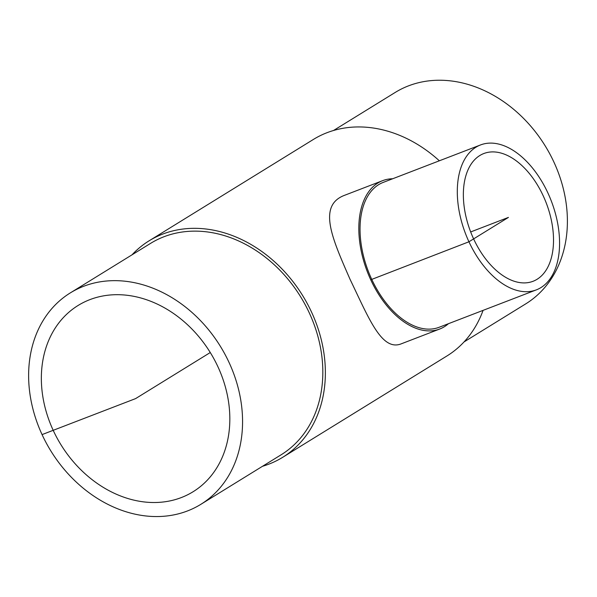 <?xml version="1.0" encoding="UTF-8"?>
<svg xmlns="http://www.w3.org/2000/svg" width="597" height="597" viewBox="0 0 597 597"><rect width="100%" height="100%" fill="white"/><g stroke="black" fill="none" stroke-linecap="round" stroke-linejoin="round"><path stroke-width="0.9" d="M473.615 238.89A68.454 40.462 -111.1 0 1 479.839 155.511A68.454 40.462 -111.1 0 1 483.854 153.519A68.454 40.462 -111.1 0 1 546.203 202.876A68.454 40.462 -111.1 0 1 533.031 281.291A68.454 40.462 -111.1 0 1 473.615 238.89M53.193 430.318A109.452 87.752 58.3 0 1 78.117 305.455A109.452 87.752 58.3 0 1 210.271 352.528A109.452 87.752 58.3 0 1 193.062 491.756A109.452 87.752 58.3 0 1 53.193 430.318M392.662 178.764A79.491 46.984 68.9 0 0 382.625 180.66A79.491 46.984 68.9 0 0 370.737 279.792A79.491 46.984 68.9 0 0 439.728 329.022A79.491 46.984 68.9 0 0 448.444 323.701M439.728 329.022L401.602 343.693C381.834 351.954 368.961 318.529 350.088 279.396C332.357 238.845 317.283 205.652 344.499 195.331L382.625 180.66M480.548 144.937L383.281 182.376A77.647 45.894 68.9 0 0 371.677 279.209A77.647 45.894 68.9 0 0 439.064 327.305L536.33 289.873A77.647 45.894 68.9 0 0 551.27 200.92A77.647 45.894 68.9 0 0 480.548 144.937A77.647 45.894 68.9 0 0 468.943 241.778A77.647 45.894 68.9 0 0 536.33 289.873M70.356 292.873L150.616 243.352A124.236 99.602 58.3 0 1 300.619 296.784A124.236 99.602 58.3 0 1 281.09 454.817L200.831 504.338A124.236 99.602 58.3 0 1 42.066 434.601A124.236 99.602 58.3 0 1 70.356 292.873A124.236 99.602 58.3 0 1 220.36 346.305A124.236 99.602 58.3 0 1 200.831 504.338M132.012 254.837A127.198 101.975 58.3 0 1 149.063 240.837A127.198 101.975 58.3 0 1 302.634 295.537A127.198 101.975 58.3 0 1 282.642 457.332A127.198 101.975 58.3 0 1 262.486 466.294M149.063 240.837L313.373 139.452A127.198 101.975 58.3 0 1 439.347 160.794M483.07 310.373A127.198 101.975 58.3 0 1 446.959 355.954L282.642 457.332M333.529 130.489L395.192 92.453A124.236 99.602 58.3 0 1 545.188 145.877A124.236 99.602 58.3 0 1 525.666 303.91L464.003 341.954M210.271 352.528L135.594 398.609L42.066 434.601M370.737 279.792L468.943 241.778L508.443 217.405L470.682 231.942"/></g></svg>
